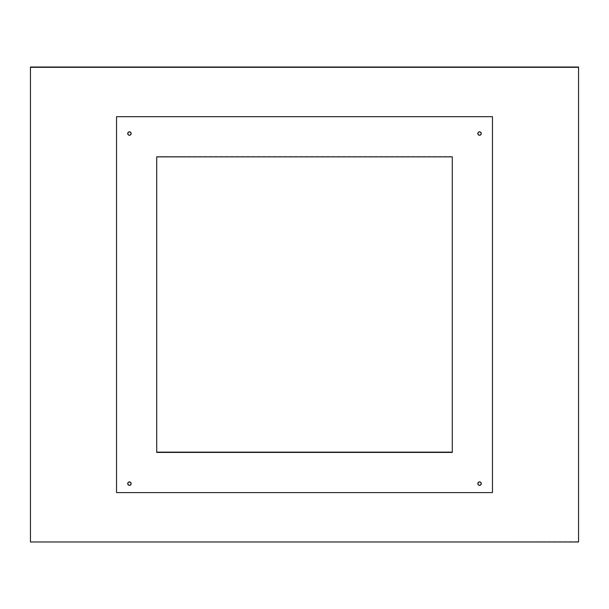 <?xml version="1.0" encoding="UTF-8"?>
<svg xmlns="http://www.w3.org/2000/svg" width="609" height="609" viewBox="0 0 609 609"><rect width="100%" height="100%" fill="white"/><g stroke="black" fill="none" stroke-linecap="round" stroke-linejoin="round"><path stroke-width="0.46" stroke-dasharray="3.04 2.28" d="M480.204 135.122L479.549 135.251A1.72 1.72 0 0 0 481.27 133.531A1.72 1.72 0 0 0 479.549 131.81A1.72 1.72 0 0 0 477.829 133.531A1.72 1.72 0 0 0 479.549 135.251L478.887 135.122M480.204 485.213L479.549 485.35A1.72 1.72 0 0 0 481.27 483.622A1.72 1.72 0 0 0 479.549 481.902A1.72 1.72 0 0 0 477.829 483.622A1.72 1.72 0 0 0 479.549 485.35L478.887 485.213M130.113 485.213L129.451 485.35A1.72 1.72 0 0 0 131.171 483.622A1.72 1.72 0 0 0 129.451 481.902A1.72 1.72 0 0 0 127.73 483.622A1.72 1.72 0 0 0 129.451 485.35L128.796 485.213M130.113 135.122L129.451 135.251A1.72 1.72 0 0 0 131.171 133.531A1.72 1.72 0 0 0 129.451 131.81A1.72 1.72 0 0 0 127.73 133.531A1.72 1.72 0 0 0 129.451 135.251L128.796 135.122M478.331 484.84L477.958 482.967L478.887 482.039M477.958 482.967L478.331 482.412M480.204 482.039L481.14 482.967L480.767 484.84M480.767 482.412L481.14 482.967M128.233 134.749L127.86 132.869L128.796 131.94M127.86 132.869L128.233 132.313M130.113 131.94L131.042 132.869L130.669 134.749M130.669 132.313L131.042 132.869M128.233 484.84L127.86 482.967L128.796 482.039M127.86 482.967L128.233 482.412M130.113 482.039L131.042 482.967L130.669 484.84M130.669 482.412L131.042 482.967M478.331 134.749L477.958 132.869L478.887 131.94M477.958 132.869L478.331 132.313M480.204 131.94L481.14 132.869L480.767 134.749M480.767 132.313L481.14 132.869M492.46 116.684L492.46 492.605L116.54 492.605L116.54 116.684L492.46 116.684L116.54 116.684L116.54 492.605L492.46 492.605L492.46 116.684M452.289 156.856L452.289 452.426L156.711 452.426L156.711 156.574L452.289 156.856L156.711 156.574L156.711 452.426L452.289 452.426L452.289 156.574L156.711 156.574L452.289 156.856M578.55 541.98L578.55 67.02L578.55 541.98M30.45 541.98L578.55 541.69L30.45 541.98M30.45 67.02L30.45 541.69L30.45 67.02"/><path stroke-width="0.91" d="M479.549 131.81A1.72 1.72 0 0 1 481.27 133.531A1.72 1.72 0 0 1 479.549 135.251L478.331 134.749L477.829 133.531L478.331 132.313L479.549 131.81L480.767 132.313L481.27 133.531L480.767 134.749L479.549 135.251A1.72 1.72 0 0 1 477.829 133.531A1.72 1.72 0 0 1 479.549 131.81L478.331 132.313L477.829 133.531L478.331 134.749L479.549 135.251L480.767 134.749L481.27 133.531L480.767 132.313L479.549 131.81M479.549 481.902A1.72 1.72 0 0 1 481.27 483.622A1.72 1.72 0 0 1 479.549 485.35L478.331 484.84L477.829 483.622L478.331 482.412L479.549 481.902L480.767 482.412L481.27 483.622L480.767 484.84L479.549 485.35A1.72 1.72 0 0 1 477.829 483.622A1.72 1.72 0 0 1 479.549 481.902L478.331 482.412L477.829 483.622L478.331 484.84L479.549 485.35L480.767 484.84L481.27 483.622L480.767 482.412L479.549 481.902M129.451 481.902A1.72 1.72 0 0 1 131.171 483.622A1.72 1.72 0 0 1 129.451 485.35L128.233 484.84L127.73 483.622L128.233 482.412L129.451 481.902L130.669 482.412L131.171 483.622L130.669 484.84L129.451 485.35A1.72 1.72 0 0 1 127.73 483.622A1.72 1.72 0 0 1 129.451 481.902L128.233 482.412L127.73 483.622L128.233 484.84L129.451 485.35L130.669 484.84L131.171 483.622L130.669 482.412L129.451 481.902M129.451 131.81A1.72 1.72 0 0 1 131.171 133.531A1.72 1.72 0 0 1 129.451 135.251L128.233 134.749L127.73 133.531L128.233 132.313L129.451 131.81L130.669 132.313L131.171 133.531L130.669 134.749L129.451 135.251A1.72 1.72 0 0 1 127.73 133.531A1.72 1.72 0 0 1 129.451 131.81L128.233 132.313L127.73 133.531L128.233 134.749L129.451 135.251L130.669 134.749L131.171 133.531L130.669 132.313L129.451 131.81M492.46 492.605L492.46 116.684L116.54 116.684L116.54 492.605L492.46 492.605L492.46 116.684L116.54 116.684L116.54 492.605L492.46 492.605M156.711 156.856L452.289 156.856L452.289 452.426L156.711 452.426L156.711 156.856L156.711 452.426L452.289 452.426L452.289 156.856L156.711 156.856M578.55 541.98L30.45 541.98L30.45 67.31L578.55 67.31L578.55 541.98L30.45 541.98L30.45 67.02L578.55 67.31L578.55 541.98M578.55 67.02L30.45 67.02L578.55 67.02M156.711 452.144L452.289 452.144L156.711 452.144"/></g></svg>
